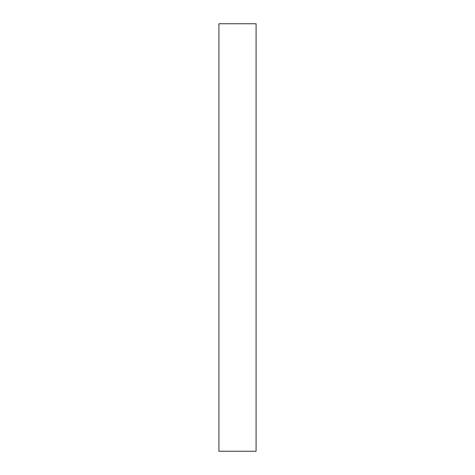 <?xml version="1.0" encoding="UTF-8"?>
<svg xmlns="http://www.w3.org/2000/svg" width="475" height="475" viewBox="0 0 475 475"><rect width="100%" height="100%" fill="white"/><g stroke="black" fill="none" stroke-linecap="round" stroke-linejoin="round"><path stroke-width="0.71" d="M218.922 451.25L218.922 23.75L256.078 23.75L256.078 451.25L218.922 451.25"/></g></svg>
